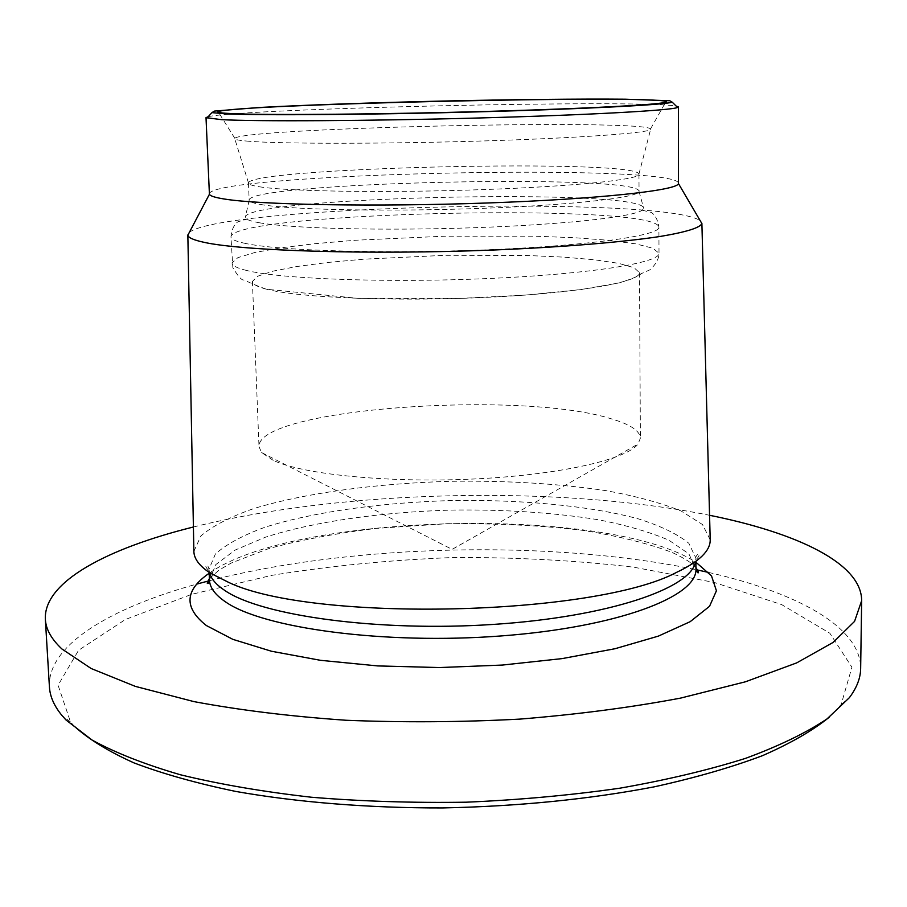 <?xml version="1.0" encoding="UTF-8"?>
<svg xmlns="http://www.w3.org/2000/svg" width="907" height="907" viewBox="0 0 907 907"><rect width="100%" height="100%" fill="white"/><g stroke="black" fill="none" stroke-linecap="round" stroke-linejoin="round"><path stroke-width="0.68" stroke-dasharray="4.54 3.4" d="M209.324 193.883C210.866 173.373 676.078 162.806 678.549 183.237M189.37 232.339C222.85 205.435 665.568 195.39 700.227 220.752M208.202 116.686C243.779 108.409 640.251 99.407 676.168 106.074M249.232 141.277C239.04 140.483 234.187 139.542 234.675 138.476L234.8 138.295C244.436 127.898 640.478 118.919 650.58 128.862L650.704 129.032C653.709 132.501 586.364 137.751 486.991 140.846C387.765 143.964 282.769 143.986 249.232 141.277M262.645 187.25C253.234 185.992 248.518 184.597 248.473 183.078L248.484 182.919C250.649 167.319 636.056 158.578 638.936 174.065L638.947 174.212C640.104 179.439 576.081 186.286 483.805 189.574C391.665 192.885 294.514 191.638 262.645 187.25M263.325 204.925C254.175 203.497 249.459 201.944 249.164 200.254L249.153 200.118C248.416 182.205 638.97 173.339 639.05 191.275L639.038 191.411C639.31 197.363 574.959 204.914 483.102 208.304C391.382 211.739 295.058 209.993 263.325 204.925M259.617 222.816C253.223 221.682 248.971 220.48 246.851 219.199L245.275 217.408C242.838 196.717 645.206 187.59 643.698 208.372L642.201 210.231C632.939 217.011 562.782 224.755 472.094 227.793C381.473 230.877 290.569 228.451 259.617 222.816M266.59 289.22C257.225 286.793 252.497 284.208 252.407 281.465L257.622 276.238L272.916 271.17L296.872 266.511L327.846 262.452L364.115 259.164L445.45 255.298L526.888 255.468L563.258 257.112L594.38 259.753L618.529 263.325L634.038 267.69L639.492 272.678C640.648 282.088 577.249 293.21 485.88 297.405C394.636 301.68 298.346 297.666 266.59 289.22M273.211 460.348L261.613 452.57L259.005 446.732C256.749 408.569 519.881 389.965 611.012 418.739C630.048 424.261 639.843 430.712 640.387 438.081L638.052 444.033C626.533 459.634 558.61 475.087 473.205 479.021C387.867 483.023 302.995 474.452 273.211 460.348M74.533 726.428L70.508 721.995L58.082 685.239L78.58 650.285L125.381 619.515L191.728 594.312L271.601 575.389C329.706 565.923 389.942 559.982 452.31 557.556C514.722 557.147 575.174 560.356 633.653 567.181L714.297 582.453L781.709 604.629L829.86 633.245L851.922 667.223L841.174 704.501L829.123 717.335M49.42 686.871C47.323 645.036 110.756 607.803 196.91 584.051M209.494 580.695C353.356 543.962 550.549 539.484 695.93 569.653M708.65 572.442C795.802 592.26 860.845 626.567 860.652 668.459M193.406 526.99C343.458 489.746 557.975 484.871 709.557 515.278M193.871 551.445L200.912 535.912C212.612 525.913 230.299 516.775 253.96 508.51C305.24 492.932 376.904 483.374 450.575 481.3C506.843 480.483 558.791 483.624 606.42 490.721C635.966 496.14 660.852 502.886 681.055 510.958L702.471 524.529L710.204 539.733M245.82 243.53C235.967 241.477 231.013 239.278 230.945 236.942C230.968 212.057 657.756 202.374 658.901 227.226C660.262 235.446 590.083 245.604 488.227 249.776C386.507 253.994 279.878 250.831 245.82 243.53M246.908 270.547C237.067 268.166 232.113 265.638 232.033 262.951L237.861 257.645L254.89 252.486L281.442 247.747L315.659 243.609L355.612 240.23L445.02 236.183L534.518 236.171L574.585 237.725L608.96 240.31L635.694 243.847L652.927 248.223L659.004 253.257C660.353 262.69 590.355 274.095 488.771 278.517C387.323 283.018 280.943 279.039 246.908 270.547M209.154 573.269C294.276 512.602 608.144 505.482 695.93 562.227M209.46 580.049L215.821 564.573L235.151 550.061L265.411 537.205C313.607 521.627 381.428 512.07 451.233 510.085C504.553 509.337 553.712 512.58 598.699 519.802C626.567 525.289 649.979 532.103 668.913 540.221L688.878 553.837L695.941 569.006M209.472 572.612L208.973 569.245L215.356 554.075C226.217 544.291 242.77 535.334 265.014 527.228C313.266 511.933 381.155 502.546 451.017 500.562C520.901 499.372 589.142 505.675 638.04 518.759C660.625 525.856 677.574 534.042 688.867 543.327L695.93 558.19L695.578 561.58M650.58 128.862L665.602 102.23M234.8 138.295L218.576 112.377M638.936 174.065L650.704 129.032M248.484 182.919L234.675 138.476M248.473 183.078L249.153 200.118M638.947 174.212L639.05 191.275M249.164 200.254L245.275 217.408M639.038 191.411L643.698 208.372M642.201 210.231L651.022 212.329C650.194 211.83 657.303 214.676 658.901 227.226L659.004 253.257C659.242 254.051 658.913 261.964 649.854 269.844L640.875 273.812C639.537 275.762 632.315 278.789 619.22 282.893L580.503 289.673L525.21 295.104L459.656 298.426L358.832 298.414L266.341 289.242C245.389 281.487 246.443 280.49 243.654 280.014C241.602 280.263 238.008 276.182 232.861 267.769L230.945 236.942C231.977 224.324 238.949 221.161 238.144 221.693L246.851 219.199M252.407 281.465L259.005 446.732M639.492 272.678L640.387 438.081M261.613 452.57L452.128 549.37L638.052 444.033M841.174 704.501L849.371 697.676M70.508 721.995L62.016 715.544M209.381 578.519L219.097 570.061L231.047 563.122L268.098 548.814C297.564 540.595 333.334 533.815 375.407 528.464L447.14 523.702C497.127 523.339 541.898 525.504 581.478 530.187C617.599 535.81 647.972 543.293 672.609 552.646C688.152 560.186 691.826 563.315 695.941 567.476M228.757 582.441L212.442 573.632C208.077 570.288 205.832 567.691 205.708 565.821C207.034 564.437 208.122 565.583 208.973 569.245L209.109 572.362M676.769 572.272C697.857 561.603 699.49 555.379 699.036 554.63C699.716 551.615 694.841 556.785 695.93 558.19L695.93 561.32"/><path stroke-width="1.36" d="M676.168 106.074L678.402 106.924L678.481 183.611C677.552 190.357 599.142 199.052 487.354 202.987C375.679 206.955 260.638 204.869 224.755 199.087C215.208 197.601 210.084 195.991 209.415 194.257L206.014 117.649L208.202 116.686M700.227 220.752L701.859 223.53C700.159 227.759 686.248 232.079 660.115 236.478C622.44 242.192 562.261 247.192 493.068 250.037C369.228 254.958 241.988 250.933 203.814 242.271C193.599 240.049 188.282 237.691 187.862 235.196L189.37 232.339M678.402 106.924L677.608 107.491C670.829 110.416 588.892 115.019 478.261 118.001C367.732 121.005 256.636 121.561 221.41 119.645L206.014 117.649M226.365 113.885L211.955 112.627L214.347 111.096L258.79 107.514C304.854 105.031 372.369 102.684 441.947 101.074C511.525 99.532 579.085 98.806 625.218 99.192L669.774 100.756L672.234 102.185C665.319 104.793 585.117 109.021 477.241 111.878C369.466 114.758 261.046 115.495 226.365 113.885M232.963 113.658C221.591 113.148 216.648 112.491 218.145 111.686C231.512 104.339 652.314 94.793 666.01 101.516C672.291 103.852 601.409 108.137 492.75 111.244C384.251 114.35 268.585 115.302 232.963 113.658M829.123 717.335C812.581 730.691 790.326 743.479 762.356 755.724C731.212 767.424 695.216 777.787 654.366 786.811C589.062 799.305 518.555 806.346 442.831 807.933C368.457 808.092 297.111 802.287 235.639 791.414C196.706 783.331 162.841 773.83 134.055 762.923C108.5 751.427 88.659 739.262 74.533 726.428M709.557 515.278C796.72 532.806 861.775 563.292 861.65 600.706L860.652 668.459C860.562 678.039 856.798 687.778 849.371 697.676L827.059 718.888C806.21 732.845 779.034 746.008 745.531 758.365C708.594 770.009 666.702 779.952 619.844 788.194C570.82 795.224 519.734 799.883 466.583 802.185C413.286 803.012 361.553 801.369 311.373 797.23C263.132 791.754 219.505 784.283 180.493 774.793C144.791 764.374 115.302 752.787 92.015 740.01L66.075 720.045L62.016 715.544C54.148 705.997 49.942 696.429 49.42 686.871L45.35 619.232C43.525 581.852 107.128 548.463 193.406 526.99M196.91 584.051L209.494 580.695M695.93 569.653L708.65 572.442M861.65 600.706L854.553 621.408L833.125 642.417L796.697 662.881L745.407 681.803L680.454 698.129C631.079 707.437 577.623 714.421 520.074 719.092C461.414 722.199 403.354 722.584 345.896 720.249C290.229 716.371 239.584 710.158 193.951 701.61L135.37 686.395L91.131 668.504L61.88 648.947C51.382 639.084 45.86 629.186 45.35 619.232M701.882 223.269L710.204 539.733C710.476 550.719 699.331 561.569 676.769 572.272C594.947 616.136 312.473 622.553 228.757 582.441L210.197 573.077C199.495 566.059 194.053 558.848 193.871 551.445L187.84 234.936M695.93 562.227L711.507 575.9L716.428 590.774L709.546 606.284L690.17 621.68L658.346 636.124L614.991 648.732L562.034 658.618L502.353 665.058L439.578 667.552L377.675 665.919L320.511 660.319L271.42 651.237L232.884 639.367L206.354 625.535C183.679 607.656 184.609 590.23 209.154 573.269M695.941 567.476L698.379 571.943C698.345 573.87 697.54 572.884 695.941 569.006C697.608 596.511 617.905 627.247 501.015 635.954C384.262 644.854 262.894 628.211 225.469 601.84C215.084 594.777 209.744 587.509 209.46 580.049C209.041 583.212 208.27 584.233 207.159 583.088L209.381 578.519M695.578 561.58C691.576 588.246 608.733 616.885 493.612 624.401C378.593 632.088 261.726 615.83 224.981 590.593C216.183 584.766 211.014 578.768 209.472 572.612M209.415 194.257L187.862 235.196M678.481 183.611L701.859 223.53M211.955 112.627L206.83 118.171M672.234 102.185L677.608 107.491M665.602 102.23L666.01 101.516M218.576 112.377L218.145 111.686M209.109 572.362L209.46 580.049M695.93 561.32L695.941 569.006"/></g></svg>
